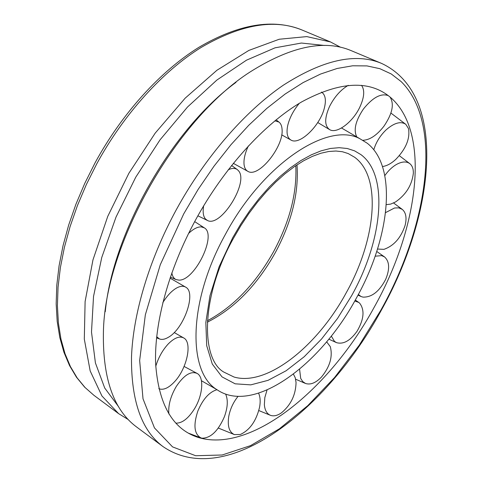 <?xml version="1.0" encoding="UTF-8"?>
<svg xmlns="http://www.w3.org/2000/svg" width="483" height="483" viewBox="0 0 483 483"><rect width="100%" height="100%" fill="white"/><g stroke="black" fill="none" stroke-linecap="round" stroke-linejoin="round"><path stroke-width="0.72" d="M356.357 298.132C389.739 238.741 398.095 167.245 367.225 143.222L359.986 138.79C328.47 121.227 263.452 163.115 225.464 234.255C188.074 301.338 187.434 372.091 216.97 389.684C253.43 414.933 320.458 365.22 356.357 298.132M207.304 322.197C234.219 308.637 256.871 285.483 275.244 252.754C291.75 222.047 299.001 192.741 296.997 164.848M195.7 219.729C168.603 269.532 154.198 323.26 155.617 363.403C158.46 403.999 172.304 428.566 197.149 437.097C250.822 454.763 330.13 388.724 374.373 306.922C417.723 229.654 431.319 134.956 391.761 98.526L390.687 97.572C369.7 79.767 339.99 81.229 301.555 101.967C264.436 123.733 224.076 167.8 195.7 219.729M128.303 419.594L118.589 413.623L101.925 395.957L90.17 370.926L84.308 339.084L85.111 301.525L92.959 259.908L107.763 216.348L128.889 173.264L155.194 133.133L185.134 98.2L216.952 70.24L248.854 50.419L279.24 39.238L306.771 36.599L330.463 41.936L340.551 47.256M381.425 63.339L351.322 50.697C325.3 39.594 292.795 45.921 253.798 69.673C177.744 115.455 104.038 244.76 103.392 333.53C102.825 379.179 113.946 410.375 136.755 427.105L162.976 446.57C141.634 430.685 131.141 400.92 131.497 357.269C133 314.204 148.921 260.138 176.235 209.851C205.015 157.15 244.941 111.368 283.231 85.262C322.825 59.856 355.554 52.55 381.425 63.339C449.045 94.704 434.338 215.593 381.292 310.273C327.673 409.107 226.817 490.203 162.976 446.57M236.012 82.352C171.694 129.281 112.847 232.504 105.246 311.758M324.588 45.468L301.38 43.041L275.038 47.823L246.475 60.188L216.849 80.081L187.543 106.991L160.03 139.865L135.759 177.183L116.017 217.078L101.75 257.499L93.527 296.429L91.498 332.056L95.417 362.932L104.72 388.036L118.637 406.764M361.519 85.322C364.949 90.146 364.327 97.53 359.666 107.48C352.638 122.229 336.953 134.026 329.756 129.698C324.443 125.991 324.371 118.257 329.527 106.489C334.417 96.89 340.654 89.838 348.255 85.328M321.436 92.132L322.33 92.724C325.476 95.507 326.182 100.5 324.437 107.697C320.416 125.326 299.81 145.504 291.05 140.106C287.24 137.89 286.153 132.928 287.783 125.224C289.667 117.665 293.513 110.359 299.309 103.308M274.893 120.804L278.951 122.06C280.798 123.503 281.837 125.894 282.06 129.233C283.974 146.421 258.707 177.949 248.045 171.447C245.799 170.306 244.47 167.975 244.054 164.468C243.583 159.324 245.014 153.153 248.353 145.957M228.199 169.793C231.961 168.048 234.98 167.963 237.256 169.545L238.596 170.861C249.011 182.568 220.52 227.934 207.406 220.447L205.553 219.083C203.228 216.438 202.6 212.025 203.657 205.83M188.581 233.428C193.363 228.912 197.601 226.726 201.302 226.877L204.4 227.898C217.127 235.016 194.703 280.919 178.951 280.122L176.132 279.603C173.862 278.588 172.425 276.342 171.827 272.865M162.819 302.624C167.16 295.65 171.761 290.766 176.627 287.989C180.352 285.984 183.425 285.743 185.846 287.246C196.509 292.879 183.83 328.832 168.374 337.285C164.932 339.338 161.956 339.887 159.456 338.939L156.673 336.699M155.749 366.337C158.43 357.529 162.596 350.066 168.247 343.944C174.441 337.738 179.64 335.763 183.842 338.028C192.62 342.658 186.806 368.988 174.369 381.914C168.712 387.897 163.707 390.216 159.342 388.881L158.798 388.64M168.875 413.991C168.09 405.448 170.553 396.277 176.265 386.485C183.926 375.08 190.912 370.745 197.221 373.48C204.321 377.338 202.775 395.462 194.432 408.884C188.249 418.616 182.037 423.374 175.788 423.144M225.627 394.074C228.187 399.87 227.771 407.447 224.366 416.811C218.117 431.047 210.679 438.178 202.039 438.196L200.928 437.894C194.202 434.139 193.182 425.167 197.867 410.985C202.993 398.976 209.374 391.888 217.018 389.715M258.598 393.216C260.252 396.833 260.591 401.445 259.606 407.066C256.274 420.935 249.862 430.075 240.353 434.483L234.406 434.597C229.232 432.237 227.342 426.199 228.743 416.491C230.186 408.962 233.295 402.242 238.071 396.35M293.429 374.132L295.264 377.797L296.055 382.524C295.735 394.828 290.893 404.917 281.523 412.784C277.459 415.621 273.783 416.473 270.486 415.332C266.876 413.84 264.835 410.278 264.358 404.639L264.829 397.581L267.033 390.035M326.762 341.976L330.312 346.673C332.878 356.551 329.943 366.663 321.491 377.018C315.791 382.928 310.46 385.078 305.498 383.466L302.702 381.558L300.698 378.424L299.575 369.205M354.77 300.975L358.706 302.4L359.624 303.149C364.846 309.947 363.995 319.305 357.076 331.217C350.223 340.787 343.359 344.596 336.482 342.634L334.453 341.366L331.308 336.053M375.152 256.195L381.697 255.628L384.601 256.968C389.558 261.593 389.926 269.037 385.7 279.307C379.33 291.497 371.747 297.431 362.95 297.111L361.03 296.508L358.338 294.479M385.549 212.623L394.551 207.986L398.813 207.865L402.291 209.399C405.974 212.611 406.921 217.905 405.134 225.271C400.975 237.805 393.905 245.835 383.931 249.355L377.513 249.047M384.83 175.595C388.26 170.698 392.136 166.979 396.471 164.455C402.031 161.431 406.505 161.177 409.886 163.701C412.325 165.754 413.472 168.99 413.333 173.403C411.866 185.261 405.907 194.788 395.45 201.997L390.687 204.104L386.297 204.647M373.794 149.79C375.997 142.28 380.139 135.602 386.225 129.764C394.315 122.779 400.854 120.979 405.847 124.373L408.527 128.629C410.176 138.609 405.949 148.842 395.843 159.336C391.23 163.58 386.786 165.971 382.5 166.52M390.022 97.011C394.436 103.96 392.419 113.68 383.967 126.166C376.885 135.264 369.857 139.973 362.89 140.293M357.028 137.365C353.248 130.458 355.403 120.979 363.494 108.923C372.822 97.397 381.087 92.971 388.302 95.646M346.172 292.879C375.726 240.311 382.295 177.406 354.667 157.283L348.183 153.552L342.423 151.74L335.939 151.016L328.718 151.493L320.827 153.256L312.374 156.371L303.487 160.851L294.304 166.677L284.97 173.808L275.624 182.163L266.411 191.648L257.463 202.136L248.92 213.486L240.908 225.549L233.543 238.149C200.481 296.731 200.831 358.881 223.659 372.001L234.062 377.042C267.177 386.678 317.542 345.937 346.172 292.879M351.558 295.783C382.252 241.192 389.425 175.806 360.958 154.638L354.564 150.847L347.295 148.504L339.223 147.689L330.438 148.456L321.044 150.853L311.161 154.892L300.915 160.549L290.47 167.788L279.977 176.518L269.605 186.643L259.522 198.012L249.898 210.461L240.902 223.786L232.679 237.775L219.095 266.809L209.984 295.644L205.83 322.451L206.7 345.653L212.291 364.049L222.029 376.885L235.149 383.816L250.792 384.866L268.065 380.338L286.129 370.751L304.187 356.744L321.527 339.048L337.508 318.46L351.558 295.783M401.083 81.536L391.272 73.977L379.88 68.701L366.977 65.911L352.681 65.785L337.134 68.471L320.531 74.056L303.107 82.593L285.115 94.052L266.876 108.355L248.709 125.32L230.965 144.707L213.993 166.2L198.139 189.402L183.721 213.884L160.278 264.732L145.341 314.819L139.653 360.475L143.01 398.801L154.457 427.902L172.558 446.89L195.675 455.729L222.156 454.998L250.496 445.652L279.391 428.819L307.737 405.696L334.61 377.458L359.231 345.236L380.9 310.104C427.823 226.4 443.642 123.201 401.083 81.536M95.012 162.934C121.927 113.433 160.507 71.098 198.905 47.316C238.705 24.035 273.112 18.276 302.123 30.037C274.483 18.541 240.8 24.361 201.061 47.497C162.717 71.327 123.811 114.054 96.672 163.991L86.336 184.584L77.449 205.523L70.113 226.515L64.414 247.29L60.387 267.564L58.057 287.101L57.411 305.661L58.395 323.049L60.961 339.096L65.012 353.653L70.446 366.621L77.159 377.911L85.026 387.481L93.913 395.305L118.589 413.623M359.986 138.79L341.511 127.995M216.97 389.684L201.435 380.719M207.382 320.754C233.488 306.802 255.543 283.787 273.553 251.721C289.679 221.697 297.093 193.013 295.795 165.657M302.123 30.037L330.463 41.936M93.913 395.305L84.634 387.143L76.459 377.205L69.528 365.571L63.943 352.318L59.807 337.539L57.187 321.352L56.167 303.892L56.783 285.32L59.071 265.831L63.05 245.642L68.695 224.993L75.958 204.146L84.76 183.371L95.006 162.946M329.756 129.698L317.766 122.531M291.05 140.106L281.704 134.848M321.563 92.084L322.33 92.724M248.045 171.447L233.301 163.332M276.083 119.826L278.951 122.06M207.406 220.447L197.879 215.798M231.568 165.488L237.256 169.545M204.4 227.898L194.679 221.619M170.354 277.109L176.132 279.603M185.846 287.246L170.016 278.105M156.558 337.822L159.456 338.939M183.842 338.028L174.218 332.539M158.81 388.694L159.342 388.881M197.221 373.48L184.095 366.434M188.189 433.076L200.928 437.894M218.298 428.047L234.406 434.597M258.81 410.55L270.486 415.332M295.632 379.215L305.498 383.466M358.706 302.4L355.289 300.052M328.826 339.151L336.482 342.634M361.03 296.508L358.006 295.095M376.74 251.468L384.601 256.968M393.579 202.993L402.291 209.399M399.32 155.683L409.886 163.701M390.904 113.052L405.847 124.373"/></g></svg>
